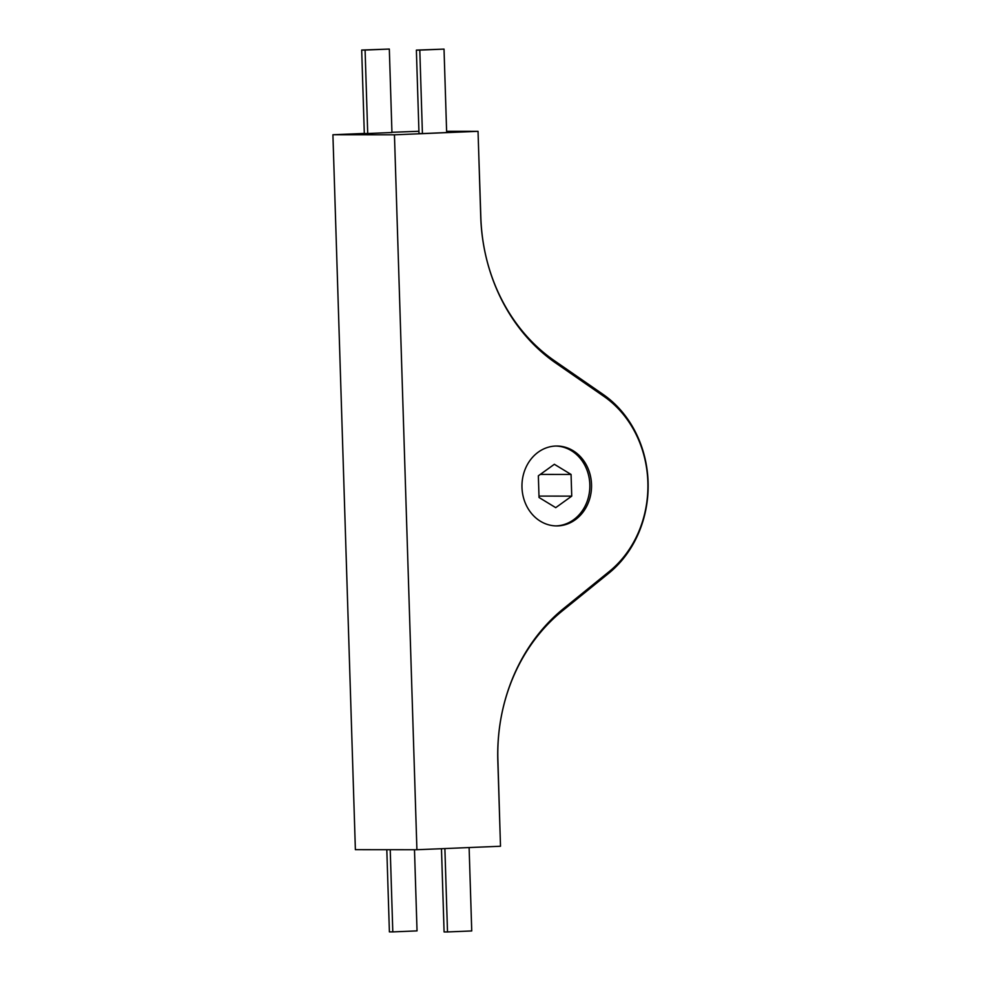 <?xml version="1.0" encoding="UTF-8"?>
<svg xmlns="http://www.w3.org/2000/svg" width="981" height="981" viewBox="0 0 981 981"><rect width="100%" height="100%" fill="white"/><g stroke="black" fill="none" stroke-linecap="round" stroke-linejoin="round"><path stroke-width="1.47" d="M513.885 675.222A178.591 155.562 90.1 0 0 497.821 760.937L500.506 846.247L416.913 849.73L394.448 134.814L478.041 131.319L480.727 216.629A178.591 155.562 90.1 0 0 502.125 300.787A178.591 155.562 90.1 0 0 555.835 363.093L603.842 396.336A104.66 91.172 -89.9 0 1 647.865 482.174A104.66 91.172 -89.9 0 1 609.348 571.445L563.548 608.6A178.591 155.562 90.1 0 0 513.885 675.222M416.913 849.73L355.38 849.681L332.915 134.753L364.294 133.441M391.946 132.288L418.924 131.27M555.504 446.048A39.951 34.789 -89.9 0 1 556.791 446.024A39.951 34.789 -89.9 0 1 591.543 485.264A39.951 34.789 -89.9 0 1 558.005 525.89A39.951 34.789 -89.9 0 1 556.717 525.914A39.951 34.789 -89.9 0 1 521.966 486.674A39.951 34.789 -89.9 0 1 555.504 446.048M555.859 525.902A39.951 34.789 90.1 0 0 556.301 525.89A39.951 34.789 90.1 0 0 589.839 485.754A39.951 34.789 90.1 0 0 555.933 446.036M390.23 849.705L392.805 931.901L389.396 931.901L386.808 849.705M414.485 849.73L417.035 930.883L392.805 931.901M444.884 848.565L447.508 931.95L444.086 931.95L441.475 848.712M469.114 847.559L471.738 930.944L447.508 931.95M478.716 152.803L480.849 217.414A174.655 152.129 -89.9 0 0 554.339 360.665L603.119 394.411A106.892 93.109 90.1 0 1 608.735 573.284L562.211 611.004A174.655 152.129 -89.9 0 0 497.907 760.005L499.832 824.616M446.613 131.295L478.041 131.319M332.915 134.753L394.448 134.814M419.794 50.117L444.025 49.099L446.649 132.558L422.419 133.575L418.997 133.563L416.373 50.117L419.794 50.117L422.419 133.575M365.091 50.068L389.322 49.05L391.946 132.509L367.716 133.514L364.307 133.514L361.682 50.056L365.091 50.068L367.716 133.514M571.065 474.448L571.739 496.128L555.724 507.655L539.035 497.49L538.348 475.81L554.363 464.283L571.065 474.448L540.286 474.412M538.986 496.092L571.739 496.128M389.322 49.05L361.682 50.056M444.025 49.099L416.373 50.117"/></g></svg>
